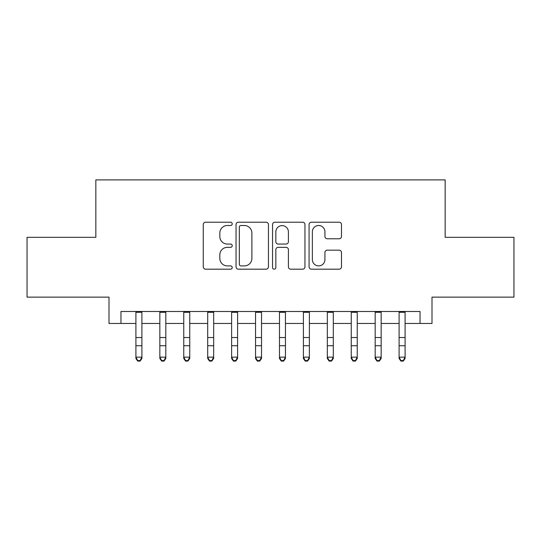 <?xml version="1.0" encoding="UTF-8"?>
<svg xmlns="http://www.w3.org/2000/svg" width="541" height="541" viewBox="0 0 541 541"><rect width="100%" height="100%" fill="white"/><g stroke="black" fill="none" stroke-linecap="round" stroke-linejoin="round"><path stroke-width="0.81" d="M232.217 223.852A1.643 1.643 0 0 0 230.574 222.209L205.621 222.209A2.347 2.347 0 0 0 203.274 224.562L203.274 266.835A2.347 2.347 0 0 0 205.621 269.181L230.574 269.181A1.643 1.643 0 0 0 232.217 267.538A1.643 1.643 0 0 0 230.574 265.895L227.348 265.895A7.513 7.513 0 0 1 219.829 258.382L219.829 254.858A7.513 7.513 0 0 1 227.348 247.338L230.574 247.338A1.643 1.643 0 0 0 232.217 245.695A1.643 1.643 0 0 0 230.574 244.052L227.348 244.052A7.513 7.513 0 0 1 219.829 236.539L219.829 233.015A7.513 7.513 0 0 1 227.348 225.502L230.574 225.502A1.643 1.643 0 0 0 232.217 223.852M339.133 238.77A2.347 2.347 0 0 0 341.486 236.417L341.486 224.562A2.347 2.347 0 0 0 339.133 222.209L311.42 222.209A2.347 2.347 0 0 0 309.073 224.562L309.073 266.835A2.347 2.347 0 0 0 311.42 269.181L339.133 269.181A2.347 2.347 0 0 0 341.486 266.835L341.486 252.505A2.347 2.347 0 0 0 339.133 250.158L327.278 250.158A2.347 2.347 0 0 0 324.925 252.505L324.925 259.612A6.282 6.282 0 0 1 318.642 265.895A6.282 6.282 0 0 1 312.36 259.612L312.36 231.785A6.282 6.282 0 0 1 318.642 225.502A6.282 6.282 0 0 1 324.925 231.785L324.925 236.417A2.347 2.347 0 0 0 327.278 238.77L339.133 238.77M120.961 323.457L120.961 311.494L420.039 311.494L420.039 323.457L432.002 323.457L432.002 297.137L513.95 297.137L513.95 237.323L445.162 237.323L445.162 179.896L95.838 179.896L95.838 237.323L27.05 237.323L27.05 297.137L108.998 297.137L108.998 323.457L135.913 323.457M268.444 224.562A2.347 2.347 0 0 0 266.098 222.209L238.385 222.209A2.347 2.347 0 0 0 236.038 224.562L236.038 266.835A2.347 2.347 0 0 0 238.385 269.181L266.098 269.181A2.347 2.347 0 0 0 268.444 266.835L268.444 224.562M274.902 222.209L302.615 222.209A2.347 2.347 0 0 1 304.962 224.562L304.962 266.835A2.347 2.347 0 0 1 302.615 269.181L290.754 269.181A2.347 2.347 0 0 1 288.407 266.835L288.407 249.692A2.347 2.347 0 0 0 286.061 247.338L278.189 247.338A2.347 2.347 0 0 0 275.842 249.692L275.842 267.538A1.643 1.643 0 0 1 274.199 269.181A1.643 1.643 0 0 1 272.556 267.538L272.556 224.562A2.347 2.347 0 0 1 274.902 222.209M141.898 323.457L159.838 323.457M165.823 323.457L183.764 323.457M189.749 323.457L207.697 323.457M213.675 323.457L231.622 323.457M237.6 323.457L255.548 323.457M261.526 323.457L279.474 323.457M285.452 323.457L303.4 323.457M309.378 323.457L327.325 323.457M333.303 323.457L351.251 323.457M357.236 323.457L375.177 323.457M381.162 323.457L399.102 323.457M405.087 323.457L420.039 323.457M240.968 225.502A1.643 1.643 0 0 0 239.325 227.146L239.325 264.251A1.643 1.643 0 0 0 240.968 265.895L244.37 265.895A7.513 7.513 0 0 0 251.89 258.382L251.89 233.015A7.513 7.513 0 0 0 244.37 225.502L240.968 225.502M288.407 231.9A6.282 6.282 0 0 0 282.125 225.617A6.282 6.282 0 0 0 275.842 231.9L275.842 241.705A2.347 2.347 0 0 0 278.189 244.052L286.061 244.052A2.347 2.347 0 0 0 288.407 241.705L288.407 231.9M141.898 311.494L141.898 358.467L140.099 361.104L140.099 360.57L137.712 360.57L137.712 361.104L140.099 361.104M135.913 311.494L135.913 357.141L141.898 357.141L140.099 360.57M137.712 361.104L135.913 358.467L135.913 357.141L137.712 360.57M165.823 311.494L165.823 358.467L164.031 361.104L164.031 360.57L161.637 360.57L161.637 361.104L164.031 361.104M159.838 311.494L159.838 357.141L165.823 357.141L164.031 360.57M161.637 361.104L159.838 358.467L159.838 357.141L161.637 360.57M189.749 311.494L189.749 358.467L187.957 361.104L187.957 360.57L185.563 360.57L185.563 361.104L187.957 361.104M183.764 311.494L183.764 357.141L189.749 357.141L187.957 360.57M185.563 361.104L183.764 358.467L183.764 357.141L185.563 360.57M213.675 311.494L213.675 358.467L211.883 361.104L211.883 360.57L209.489 360.57L209.489 361.104L211.883 361.104M207.697 311.494L207.697 357.141L213.675 357.141L211.883 360.57M209.489 361.104L207.697 358.467L207.697 357.141L209.489 360.57M237.6 311.494L237.6 358.467L235.808 361.104L235.808 360.57L233.414 360.57L233.414 361.104L235.808 361.104M231.622 311.494L231.622 357.141L237.6 357.141L235.808 360.57M233.414 361.104L231.622 358.467L231.622 357.141L233.414 360.57M261.526 311.494L261.526 358.467L259.734 361.104L259.734 360.57L257.34 360.57L257.34 361.104L259.734 361.104M255.548 311.494L255.548 357.141L261.526 357.141L259.734 360.57M257.34 361.104L255.548 358.467L255.548 357.141L257.34 360.57M285.452 311.494L285.452 358.467L283.66 361.104L283.66 360.57L281.266 360.57L281.266 361.104L283.66 361.104M279.474 311.494L279.474 357.141L285.452 357.141L283.66 360.57M281.266 361.104L279.474 358.467L279.474 357.141L281.266 360.57M309.378 311.494L309.378 358.467L307.586 361.104L307.586 360.57L305.192 360.57L305.192 361.104L307.586 361.104M303.4 311.494L303.4 357.141L309.378 357.141L307.586 360.57M305.192 361.104L303.4 358.467L303.4 357.141L305.192 360.57M333.303 311.494L333.303 358.467L331.511 361.104L331.511 360.57L329.117 360.57L329.117 361.104L331.511 361.104M327.325 311.494L327.325 357.141L333.303 357.141L331.511 360.57M329.117 361.104L327.325 358.467L327.325 357.141L329.117 360.57M357.236 311.494L357.236 358.467L355.437 361.104L355.437 360.57L353.043 360.57L353.043 361.104L355.437 361.104M351.251 311.494L351.251 357.141L357.236 357.141L355.437 360.57M353.043 361.104L351.251 358.467L351.251 357.141L353.043 360.57M381.162 311.494L381.162 358.467L379.363 361.104L379.363 360.57L376.969 360.57L376.969 361.104L379.363 361.104M375.177 311.494L375.177 357.141L381.162 357.141L379.363 360.57M376.969 361.104L375.177 358.467L375.177 357.141L376.969 360.57M405.087 311.494L405.087 358.467L403.288 361.104L403.288 360.57L400.901 360.57L400.901 361.104L403.288 361.104M399.102 311.494L399.102 357.141L405.087 357.141L403.288 360.57M400.901 361.104L399.102 358.467L399.102 357.141L400.901 360.57M141.898 337.523L135.913 337.523M141.898 345.733L135.913 345.733M141.898 312.272L135.913 312.272M165.823 337.523L159.838 337.523M165.823 345.733L159.838 345.733M165.823 312.272L159.838 312.272M189.749 337.523L183.764 337.523M189.749 345.733L183.764 345.733M189.749 312.272L183.764 312.272M213.675 337.523L207.697 337.523M213.675 345.733L207.697 345.733M213.675 312.272L207.697 312.272M237.6 337.523L231.622 337.523M237.6 345.733L231.622 345.733M237.6 312.272L231.622 312.272M261.526 337.523L255.548 337.523M261.526 345.733L255.548 345.733M261.526 312.272L255.548 312.272M285.452 337.523L279.474 337.523M285.452 345.733L279.474 345.733M285.452 312.272L279.474 312.272M309.378 337.523L303.4 337.523M309.378 345.733L303.4 345.733M309.378 312.272L303.4 312.272M333.303 337.523L327.325 337.523M333.303 345.733L327.325 345.733M333.303 312.272L327.325 312.272M357.236 337.523L351.251 337.523M357.236 345.733L351.251 345.733M357.236 312.272L351.251 312.272M381.162 337.523L375.177 337.523M381.162 345.733L375.177 345.733M381.162 312.272L375.177 312.272M405.087 337.523L399.102 337.523M405.087 345.733L399.102 345.733M405.087 312.272L399.102 312.272"/></g></svg>

